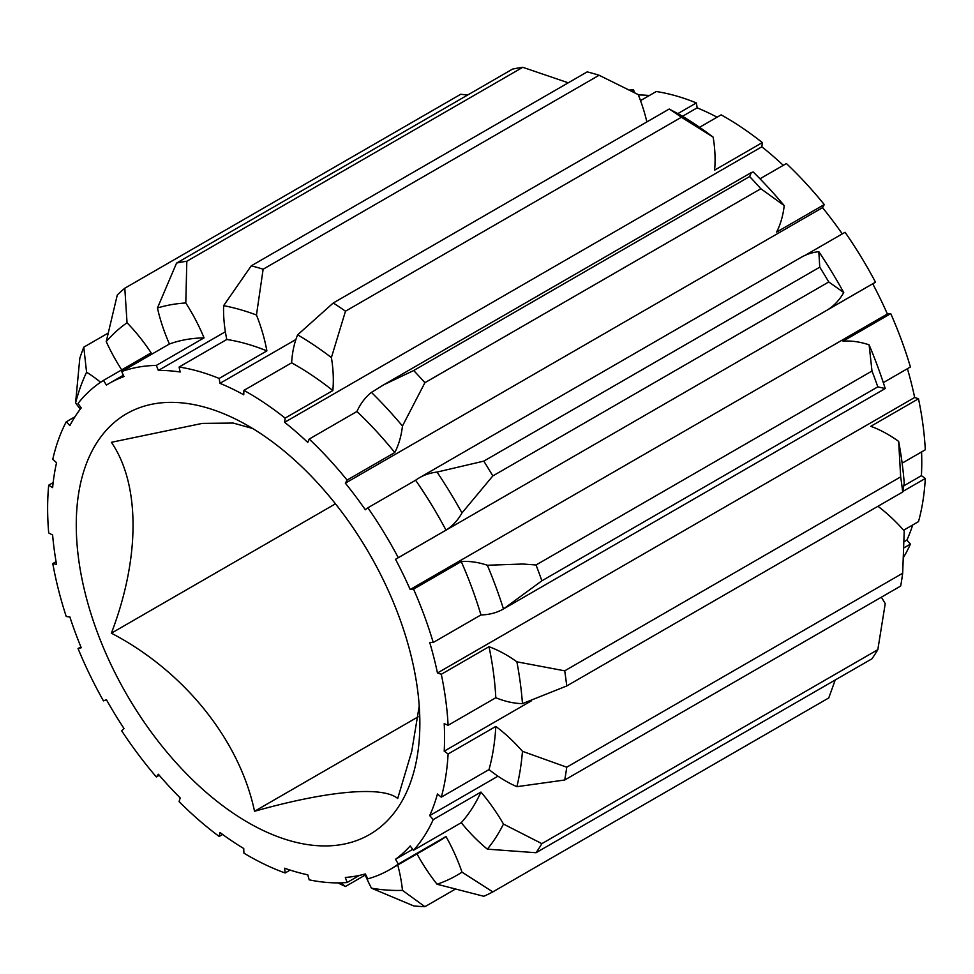 <?xml version="1.0" encoding="UTF-8"?>
<svg xmlns="http://www.w3.org/2000/svg" width="974" height="974" viewBox="0 0 974 974"><rect width="100%" height="100%" fill="white"/><g stroke="black" fill="none" stroke-linecap="round" stroke-linejoin="round"><path stroke-width="1.46" d="M419.222 706.053L411.734 751.392L397.709 798.497C382.782 785.86 328.031 790.511 254.543 811.281C239.628 740.581 184.877 671.585 111.377 633.185C140.256 557.822 140.256 484.346 111.377 442.306L202.336 423.386L233.151 423.057L252.595 428.463M248.053 425.772A242.952 140.268 60 0 1 419.855 723.329A242.952 140.268 60 0 1 248.053 822.519A242.952 140.268 60 0 1 76.264 524.962A242.952 140.268 60 0 1 248.053 425.772M222.632 834.475L219.162 836.471A128.227 74.036 -120 0 0 219.966 832.502A277.907 160.454 -120 0 0 243.756 848.524A128.227 74.036 -120 0 0 243.914 853.139A283.446 163.644 -120 0 0 248.053 855.574A283.446 163.644 -120 0 0 285.126 872.984A128.227 74.036 -120 0 0 284.639 868.211A277.907 160.454 -120 0 0 307.784 874.81A128.227 74.036 -120 0 0 309.208 879.851A283.446 163.644 -120 0 0 347.073 882.529A128.227 74.036 -120 0 0 345.344 877.464A277.907 160.454 -120 0 0 365.335 873.934A128.227 74.036 -120 0 0 367.868 878.852A283.446 163.644 -120 0 0 389.783 869.612A283.446 163.644 -120 0 0 398.281 864.072A128.227 74.036 -120 0 0 395.517 859.275A277.907 160.454 -120 0 0 410.176 845.98A128.227 74.036 -120 0 0 413.548 850.241A283.446 163.644 -120 0 0 433.223 819.621A128.227 74.036 -120 0 0 429.704 815.603A277.907 160.454 -120 0 0 437.46 793.993A128.227 74.036 -120 0 0 441.295 797.146A283.446 163.644 -120 0 0 448.101 753.986A128.227 74.036 -120 0 0 444.205 751.173A277.907 160.454 -120 0 0 444.205 723.609A128.227 74.036 -120 0 0 448.101 725.289A283.446 163.644 -120 0 0 441.295 674.276A128.227 74.036 -120 0 0 437.46 672.985L914.659 397.477A128.227 74.036 60 0 1 918.494 398.768L870.78 426.32A128.227 74.036 -120 0 1 887.497 434.173A128.227 74.036 -120 0 1 898.649 441.405A321.907 185.851 60 0 1 904.225 483.214L902.679 492.004L566.734 685.964L522.466 703.618A128.227 74.036 60 0 1 495.815 697.737L448.101 725.289M80.258 409.165A128.227 74.036 60 0 1 75.582 402.859L79.807 358.249A354.305 204.564 60 0 1 83.788 347.158L86.576 372.214A128.227 74.036 60 0 1 100.602 382.258M83.788 347.158L107.931 333.218M441.295 674.276L489.009 646.724A128.227 74.036 60 0 1 505.725 654.577A128.227 74.036 60 0 1 516.89 661.821L564.713 670.83A354.305 204.564 60 0 1 566.734 685.964M413.548 589.136L461.262 561.584A128.227 74.036 60 0 1 487.353 565.249L522.916 564.019L536.041 564.981A354.305 204.564 60 0 1 541.873 580.808L503.473 608.957A128.227 74.036 60 0 1 480.949 614.935L433.223 642.487A283.446 163.644 -120 0 0 413.548 589.136A128.227 74.036 -120 0 0 410.176 589.514L887.387 313.993A128.227 74.036 60 0 1 890.747 313.628L843.034 341.18A128.227 74.036 -120 0 1 869.112 344.845A321.907 185.851 60 0 1 885.232 388.553L877.817 386.848L541.873 580.808M877.817 386.848A354.305 204.564 -120 0 0 871.986 371.033L869.112 344.845M871.986 371.033L536.041 564.981M902.679 492.004A354.305 204.564 -120 0 0 900.67 476.87L564.713 670.83M900.67 476.87L898.649 441.405M74.961 416.787L66.22 421.839A283.446 163.644 -120 0 0 52.791 459.241A128.227 74.036 -120 0 0 56.553 462.699A277.907 160.454 -120 0 0 52.62 487.633A128.227 74.036 -120 0 0 48.7 485.174A283.446 163.644 -120 0 0 48.7 532.924A128.227 74.036 -120 0 0 52.62 534.994A277.907 160.454 -120 0 0 56.553 564.457A128.227 74.036 -120 0 0 52.791 563.581A283.446 163.644 -120 0 0 66.22 616.481A128.227 74.036 -120 0 0 69.86 616.944A277.907 160.454 -120 0 0 81.232 647.759A128.227 74.036 -120 0 0 78.042 648.538A283.446 163.644 -120 0 0 103.439 700.878A128.227 74.036 -120 0 0 106.422 699.673A277.907 160.454 -120 0 0 123.99 728.491A128.227 74.036 -120 0 0 121.713 730.865A283.446 163.644 -120 0 0 156.327 776.96A128.227 74.036 -120 0 0 158.336 774.22A277.907 160.454 -120 0 0 180.202 797.925A128.227 74.036 -120 0 0 179.082 801.614A283.446 163.644 -120 0 0 219.162 836.471M121.726 369.864A128.227 74.036 60 0 1 106.239 341.606L117.27 295.037A354.305 204.564 60 0 1 124.806 288.219L127.046 322.759A128.227 74.036 60 0 1 151.153 352.868L103.439 380.42A283.446 163.644 -120 0 0 78.042 403.431A128.227 74.036 -120 0 0 81.232 407.911A277.907 160.454 -120 0 0 69.86 425.589A128.227 74.036 -120 0 0 66.22 421.839M433.223 819.621L480.949 792.069A128.227 74.036 60 0 1 503.473 824.065L541.873 843.642L877.817 649.682L885.232 603.649A128.227 74.036 -120 0 0 881.36 597.184M541.873 843.642A354.305 204.564 60 0 1 536.041 852.725L487.353 849.158A128.227 74.036 60 0 1 461.262 822.689L413.548 850.241M877.817 649.682A354.305 204.564 -120 0 1 871.986 658.765L536.041 852.725M398.281 864.072L446.007 836.52A128.227 74.036 60 0 1 461.98 872.144L492.82 891.892L828.777 697.932L835.217 679.998M492.82 891.892A354.305 204.564 60 0 1 483.798 896.275L437.058 884.246A128.227 74.036 60 0 1 416.994 853.906M397.757 865.009A128.227 74.036 60 0 1 402.469 890.37L424.908 906.697L454.895 889.384M424.908 906.697A354.305 204.564 60 0 1 413.682 905.905L371.447 888.178A128.227 74.036 60 0 1 364.812 874.08M340.498 882.858L345.478 886.474L365.238 875.054M345.478 886.474A354.305 204.564 60 0 1 337.881 882.894M467.581 95.062L460.751 94.259L124.806 288.219M121.713 371.544L169.427 343.992A128.227 74.036 60 0 1 157.447 307.991L176.562 263.077L512.519 69.117A354.305 204.564 -120 0 1 522.782 67.303L186.825 261.263L185.803 302.975A128.227 74.036 60 0 1 204.041 337.868L156.327 365.42A283.446 163.644 -120 0 0 121.713 371.544A128.227 74.036 -120 0 0 123.99 376.548A277.907 160.454 -120 0 0 109.1 383.464A277.907 160.454 -120 0 0 106.422 385.071A128.227 74.036 -120 0 0 103.439 380.42M176.562 263.077A354.305 204.564 60 0 1 186.825 261.263M179.082 367.028L226.796 339.476A128.227 74.036 60 0 1 223.63 305.653L251.255 265.829L587.212 71.869A354.305 204.564 -120 0 1 599.095 75.254L263.138 269.214L256.466 315.004A128.227 74.036 60 0 1 266.876 350.896L219.162 378.448A283.446 163.644 -120 0 0 179.082 367.028A128.227 74.036 -120 0 0 180.202 372.007A277.907 160.454 -120 0 0 158.336 370.461A128.227 74.036 -120 0 0 156.327 365.42M251.255 265.829A354.305 204.564 60 0 1 263.138 269.214M243.914 390.379L291.64 362.827A128.227 74.036 60 0 1 297.642 334.837L333.254 302.987L669.211 109.027L679.402 114.433A321.907 185.851 60 0 1 713.163 137.151L681.423 117.245L345.478 311.205L331.404 357.555A128.227 74.036 60 0 1 332.84 390.55L285.126 418.102A283.446 163.644 -120 0 0 243.914 390.379A128.227 74.036 -120 0 0 243.756 394.799A277.907 160.454 -120 0 0 219.966 383.342A128.227 74.036 -120 0 0 219.162 378.448M333.254 302.987A354.305 204.564 60 0 1 345.478 311.205M681.423 117.245A354.305 204.564 -120 0 0 669.211 109.027M309.208 439.055L356.922 411.503A128.227 74.036 60 0 1 371.447 392.388L383.525 384.9L413.682 370.522L749.627 176.562L751.368 172.532L753.206 171.984A321.907 185.851 60 0 1 784.228 205.611L760.852 188.737L424.908 382.697L402.469 426.015A128.227 74.036 60 0 1 394.787 452.533L347.073 480.085A283.446 163.644 -120 0 0 309.208 439.055A128.227 74.036 -120 0 0 307.784 442.452A277.907 160.454 -120 0 0 284.639 422.314A128.227 74.036 -120 0 0 285.126 418.102M413.682 370.522A354.305 204.564 60 0 1 424.908 382.697M760.852 188.737A354.305 204.564 -120 0 0 749.627 176.562M483.798 461.128L819.755 267.168L818.817 251.669A128.227 74.036 -120 0 0 801.164 257.343L419.404 477.759A128.227 74.036 60 0 1 437.058 472.073L483.798 461.128A354.305 204.564 60 0 1 492.82 475.933L461.98 512.957A128.227 74.036 60 0 1 446.007 530.136L398.281 557.688A283.446 163.644 -120 0 0 367.868 507.795A128.227 74.036 -120 0 0 365.335 509.779A277.907 160.454 -120 0 0 345.344 483.165A128.227 74.036 -120 0 0 347.073 480.085M805.23 255.285L845.067 232.275A283.446 163.644 60 0 1 875.492 282.168L827.766 309.72A128.227 74.036 -120 0 0 843.74 292.541L828.777 281.973L492.82 475.933M828.777 281.973A354.305 204.564 -120 0 0 819.755 267.168M410.176 589.514A277.907 160.454 -120 0 0 395.517 559.283A128.227 74.036 -120 0 0 396.942 558.492A128.227 74.036 -120 0 0 398.281 557.688M875.492 282.168A128.227 74.036 60 0 1 874.141 282.984L396.942 558.492M437.46 672.985A277.907 160.454 -120 0 0 429.704 642.438A128.227 74.036 -120 0 0 433.223 642.487M890.747 313.628A283.446 163.644 60 0 1 910.422 366.967L883.321 382.624M918.494 398.768A283.446 163.644 60 0 1 925.3 449.781L902.143 463.149M912.711 524.974A277.907 160.454 60 0 1 906.904 540.083A128.227 74.036 60 0 1 910.422 544.113L903.75 547.96M906.904 540.083L903.945 541.8M497.982 776.181L429.704 815.603M412.781 849.304L395.517 859.275M359.418 875.407L347.073 882.529M290.13 870.086L285.126 872.984M159.237 775.28L156.327 776.96M80.879 646.906L78.042 648.538M56.066 561.681L52.791 563.581M53.156 482.605L48.7 485.174M158.336 370.461L225.371 331.757M629.35 90.046A283.446 163.644 60 0 1 633.526 89.9A128.227 74.036 60 0 1 634.683 92.773M633.526 89.9L631.444 91.106M567.866 83.034A128.227 74.036 -120 0 0 567.562 82.559L522.782 67.303M682.518 116.283L697.165 107.834A128.227 74.036 60 0 0 696.361 102.94A283.446 163.644 60 0 0 656.281 91.519L640.515 100.614M219.966 383.342L295.889 339.5M696.361 102.94L677.916 113.581M646.87 121.92A128.227 74.036 -120 0 0 638.238 94.6L599.095 75.254M284.639 422.314L761.838 146.806A128.227 74.036 60 0 0 762.325 142.594A283.446 163.644 60 0 0 721.125 114.859L699.576 127.302M762.325 142.594L714.599 170.146A128.227 74.036 -120 0 0 713.163 137.151M345.344 483.165L822.543 207.645A128.227 74.036 60 0 0 824.272 204.577A283.446 163.644 60 0 0 786.408 163.547L759.988 178.79M824.272 204.577L776.546 232.129A128.227 74.036 -120 0 0 784.228 205.611M367.868 507.795L415.594 480.243A128.227 74.036 60 0 1 419.404 477.759M461.98 512.957A321.907 185.851 -120 0 0 437.058 472.073M415.594 480.243A283.446 163.644 60 0 1 446.007 530.136M503.473 608.957A321.907 185.851 -120 0 0 487.353 565.249M461.262 561.584A283.446 163.644 60 0 1 480.949 614.935M522.466 703.618A321.907 185.851 -120 0 0 516.89 661.821M489.009 646.724A283.446 163.644 60 0 1 495.815 697.737M487.353 849.158A321.907 185.851 -120 0 0 503.473 824.065M480.949 792.069A283.446 163.644 60 0 1 461.262 822.689M437.058 884.246A321.907 185.851 -120 0 0 461.98 872.144M446.007 836.52A283.446 163.644 60 0 1 437.496 842.06L389.783 869.612M371.447 888.178A321.907 185.851 -120 0 0 402.469 890.37M86.576 372.214A321.907 185.851 -120 0 0 75.582 402.859M127.046 322.759A321.907 185.851 -120 0 0 106.239 341.606M185.803 302.975A321.907 185.851 -120 0 0 157.447 307.991M169.427 343.992A283.446 163.644 60 0 1 204.041 337.868M256.466 315.004A321.907 185.851 -120 0 0 223.63 305.653M226.796 339.476A283.446 163.644 60 0 1 266.876 350.896M331.404 357.555A321.907 185.851 -120 0 0 297.642 334.837M291.64 362.827A283.446 163.644 60 0 1 332.84 390.55M402.469 426.015A321.907 185.851 -120 0 0 371.447 392.388M356.922 411.503A283.446 163.644 60 0 1 394.787 452.533M818.817 251.669A321.907 185.851 60 0 1 843.74 292.541M335.458 503.826L111.377 633.185M418.138 716.827L254.543 811.281M902.679 573.236A354.305 204.564 -120 0 1 900.67 586.044L564.713 780.004L516.89 786.688A321.907 185.851 -120 0 0 522.466 751.319L566.734 767.195L902.679 573.236L904.225 530.915A128.227 74.036 -120 0 0 877.939 506.285M516.89 786.688A128.227 74.036 60 0 1 489.009 769.594L441.295 797.146M489.009 769.594A283.446 163.644 60 0 0 495.815 726.434A128.227 74.036 60 0 1 522.466 751.319M921.574 451.936A277.907 160.454 60 0 1 921.404 475.665A128.227 74.036 60 0 1 925.3 478.478A283.446 163.644 60 0 1 918.494 521.638L903.616 530.221M925.3 478.478L903.032 491.334M921.404 475.665L904.03 485.697M531.256 700.927L444.205 751.173M495.815 726.434L448.101 753.986M822.543 207.645A277.907 160.454 60 0 1 842.279 233.894M761.838 146.806A277.907 160.454 60 0 1 783.291 165.349M697.165 107.834A277.907 160.454 60 0 1 717.083 117.197M638.372 94.941A277.907 160.454 60 0 1 649.366 95.513M566.734 767.195A354.305 204.564 60 0 1 564.713 780.004M907.427 368.708A277.907 160.454 60 0 1 914.659 397.477M872.728 283.799A277.907 160.454 60 0 1 887.387 313.993M910.422 544.113A283.446 163.644 60 0 1 903.397 557.542M503.57 608.908L885.22 388.553M384.779 384.182L751.21 172.629M109.1 383.464L123.381 375.221"/></g></svg>
